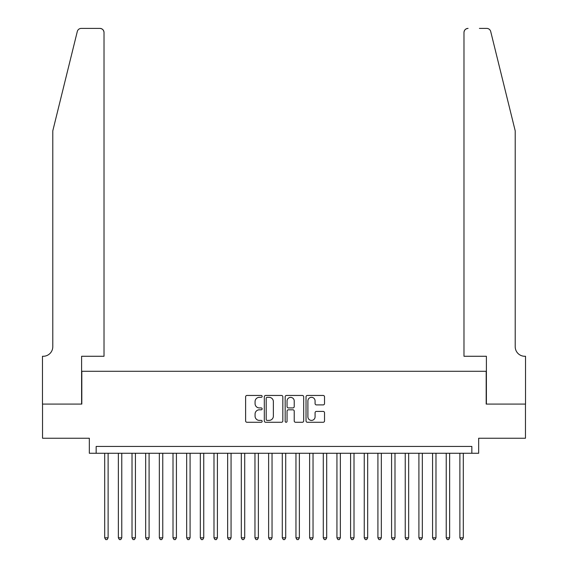 <?xml version="1.0" encoding="UTF-8"?>
<svg xmlns="http://www.w3.org/2000/svg" width="568" height="568" viewBox="0 0 568 568"><rect width="100%" height="100%" fill="white"/><g stroke="black" fill="none" stroke-linecap="round" stroke-linejoin="round"><path stroke-width="0.85" d="M262.146 396.393A0.937 0.937 0 0 0 261.202 395.456L246.959 395.456A1.342 1.342 0 0 0 245.617 396.798L245.617 420.931A1.342 1.342 0 0 0 246.959 422.272L261.202 422.272A0.937 0.937 0 0 0 262.146 421.335A0.937 0.937 0 0 0 261.202 420.398L259.363 420.398A4.288 4.288 0 0 1 255.067 416.103L255.067 414.093A4.288 4.288 0 0 1 259.363 409.805L261.202 409.805A0.937 0.937 0 0 0 262.146 408.861A0.937 0.937 0 0 0 261.202 407.923L259.363 407.923A4.288 4.288 0 0 1 255.067 403.635L255.067 401.619A4.288 4.288 0 0 1 259.363 397.33L261.202 397.33A0.937 0.937 0 0 0 262.146 396.393M323.192 404.906A1.342 1.342 0 0 0 324.527 403.564L324.527 396.798A1.342 1.342 0 0 0 323.192 395.456L307.366 395.456A1.342 1.342 0 0 0 306.024 396.798L306.024 420.931A1.342 1.342 0 0 0 307.366 422.272L323.192 422.272A1.342 1.342 0 0 0 324.527 420.931L324.527 412.751A1.342 1.342 0 0 0 323.192 411.41L316.419 411.41A1.342 1.342 0 0 0 315.077 412.751L315.077 416.805A3.585 3.585 0 0 1 311.491 420.398A3.585 3.585 0 0 1 307.899 416.805L307.899 400.916A3.585 3.585 0 0 1 311.491 397.33A3.585 3.585 0 0 1 315.077 400.916L315.077 403.564A1.342 1.342 0 0 0 316.419 404.906L323.192 404.906M471.838 453.264L478.668 453.264L478.668 438.233L525.464 438.233L525.464 404.082L486.187 404.082L486.187 371.295L81.813 371.295L81.813 404.082L42.536 404.082L42.536 438.233L89.332 438.233L89.332 453.264L471.838 453.264L471.838 446.434L96.162 446.434L96.162 453.264M282.829 396.798A1.342 1.342 0 0 0 281.487 395.456L265.661 395.456A1.342 1.342 0 0 0 264.319 396.798L264.319 420.931A1.342 1.342 0 0 0 265.661 422.272L281.487 422.272A1.342 1.342 0 0 0 282.829 420.931L282.829 396.798M286.513 395.456L302.339 395.456A1.342 1.342 0 0 1 303.681 396.798L303.681 420.931A1.342 1.342 0 0 1 302.339 422.272L295.566 422.272A1.342 1.342 0 0 1 294.224 420.931L294.224 411.14A1.342 1.342 0 0 0 292.882 409.805L288.395 409.805A1.342 1.342 0 0 0 287.053 411.14L287.053 421.335A0.937 0.937 0 0 1 286.109 422.272A0.937 0.937 0 0 1 285.171 421.335L285.171 396.798A1.342 1.342 0 0 1 286.513 395.456M267.137 397.33A0.937 0.937 0 0 0 266.2 398.267L266.2 419.454A0.937 0.937 0 0 0 267.137 420.398L269.083 420.398A4.288 4.288 0 0 0 273.371 416.103L273.371 401.619A4.288 4.288 0 0 0 269.083 397.33L267.137 397.33M294.224 400.987A3.585 3.585 0 0 0 290.639 397.401A3.585 3.585 0 0 0 287.053 400.987L287.053 406.581A1.342 1.342 0 0 0 288.395 407.923L292.882 407.923A1.342 1.342 0 0 0 294.224 406.581L294.224 400.987M104.697 453.264L104.697 537.825L108.112 537.825L108.112 453.264M108.112 537.825L107.089 539.6L105.719 539.6L104.697 537.825M77.291 31.517C78.334 29.266 78.334 29.266 77.291 31.517L52.788 130.86L52.788 346.707A9.564 9.564 0 0 1 43.225 356.271L42.472 356.271L42.472 404.082L81.607 404.082L81.607 356.271L104.015 356.271L104.015 32.497A4.097 4.097 0 0 0 99.918 28.4L81.267 28.4A4.097 4.097 0 0 0 77.291 31.517M88.58 28.4L99.918 28.4C102.389 28.663 103.752 30.026 104.015 32.497L104.015 356.271M52.788 346.707A9.564 9.564 0 0 1 43.225 356.271M507.7 100.401L490.709 31.517C489.666 29.266 489.666 29.266 490.709 31.517L515.212 130.86L515.212 346.707A9.564 9.564 0 0 0 524.775 356.271L525.528 356.271L525.528 404.082L486.393 404.082L486.393 356.271L463.985 356.271L463.985 32.497L463.985 356.271M479.42 28.4L486.733 28.4A4.097 4.097 0 0 1 490.709 31.517M468.082 28.4A4.097 4.097 0 0 0 463.985 32.497C464.248 30.026 465.611 28.663 468.082 28.4M515.212 346.707A9.564 9.564 0 0 0 524.775 356.271M118.357 453.264L118.357 537.825L121.772 537.825L121.772 453.264M121.772 537.825L120.75 539.6L119.386 539.6L118.357 537.825M132.017 453.264L132.017 537.825L135.433 537.825L135.433 453.264M135.433 537.825L134.41 539.6L133.047 539.6L132.017 537.825M145.678 453.264L145.678 537.825L149.093 537.825L149.093 453.264M149.093 537.825L148.071 539.6L146.707 539.6L145.678 537.825M159.345 453.264L159.345 537.825L162.76 537.825L162.76 453.264M162.76 537.825L161.731 539.6L160.368 539.6L159.345 537.825M173.006 453.264L173.006 537.825L176.421 537.825L176.421 453.264M176.421 537.825L175.391 539.6L174.028 539.6L173.006 537.825M186.666 453.264L186.666 537.825L190.081 537.825L190.081 453.264M190.081 537.825L189.052 539.6L187.689 539.6L186.666 537.825M200.326 453.264L200.326 537.825L203.742 537.825L203.742 453.264M203.742 537.825L202.719 539.6L201.349 539.6L200.326 537.825M213.987 453.264L213.987 537.825L217.402 537.825L217.402 453.264M217.402 537.825L216.38 539.6L215.009 539.6L213.987 537.825M227.647 453.264L227.647 537.825L231.062 537.825L231.062 453.264M231.062 537.825L230.04 539.6L228.67 539.6L227.647 537.825M241.308 453.264L241.308 537.825L244.723 537.825L244.723 453.264M244.723 537.825L243.7 539.6L242.33 539.6L241.308 537.825M254.968 453.264L254.968 537.825L258.383 537.825L258.383 453.264M258.383 537.825L257.361 539.6L255.998 539.6L254.968 537.825M268.629 453.264L268.629 537.825L272.044 537.825L272.044 453.264M272.044 537.825L271.021 539.6L269.658 539.6L268.629 537.825M282.289 453.264L282.289 537.825L285.711 537.825L285.711 453.264M285.711 537.825L284.682 539.6L283.318 539.6L282.289 537.825M295.956 453.264L295.956 537.825L299.371 537.825L299.371 453.264M299.371 537.825L298.342 539.6L296.979 539.6L295.956 537.825M309.617 453.264L309.617 537.825L313.032 537.825L313.032 453.264M313.032 537.825L312.002 539.6L310.639 539.6L309.617 537.825M323.277 453.264L323.277 537.825L326.692 537.825L326.692 453.264M326.692 537.825L325.67 539.6L324.3 539.6L323.277 537.825M336.938 453.264L336.938 537.825L340.353 537.825L340.353 453.264M340.353 537.825L339.33 539.6L337.96 539.6L336.938 537.825M350.598 453.264L350.598 537.825L354.013 537.825L354.013 453.264M354.013 537.825L352.991 539.6L351.62 539.6L350.598 537.825M364.258 453.264L364.258 537.825L367.673 537.825L367.673 453.264M367.673 537.825L366.651 539.6L365.281 539.6L364.258 537.825M377.919 453.264L377.919 537.825L381.334 537.825L381.334 453.264M381.334 537.825L380.311 539.6L378.948 539.6L377.919 537.825M391.579 453.264L391.579 537.825L394.994 537.825L394.994 453.264M394.994 537.825L393.972 539.6L392.609 539.6L391.579 537.825M405.24 453.264L405.24 537.825L408.655 537.825L408.655 453.264M408.655 537.825L407.632 539.6L406.269 539.6L405.24 537.825M418.907 453.264L418.907 537.825L422.322 537.825L422.322 453.264M422.322 537.825L421.293 539.6L419.93 539.6L418.907 537.825M432.567 453.264L432.567 537.825L435.983 537.825L435.983 453.264M435.983 537.825L434.953 539.6L433.59 539.6L432.567 537.825M446.228 453.264L446.228 537.825L449.643 537.825L449.643 453.264M449.643 537.825L448.613 539.6L447.25 539.6L446.228 537.825M459.888 453.264L459.888 537.825L463.303 537.825L463.303 453.264M463.303 537.825L462.281 539.6L460.911 539.6L459.888 537.825"/></g></svg>
